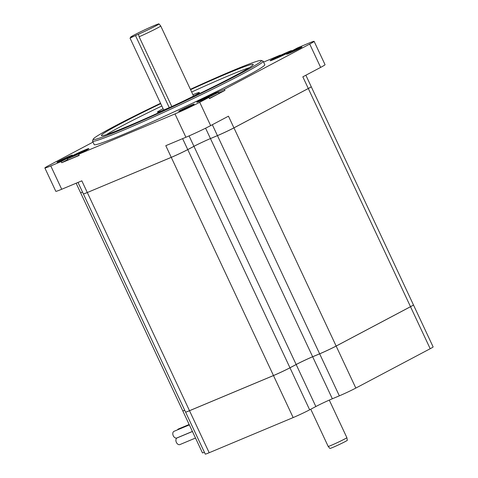 <?xml version="1.0" encoding="UTF-8"?>
<svg xmlns="http://www.w3.org/2000/svg" width="478" height="478" viewBox="0 0 478 478"><rect width="100%" height="100%" fill="white"/><g stroke="black" fill="none" stroke-linecap="round" stroke-linejoin="round"><path stroke-width="0.72" d="M329.898 448.442A9.626 0.436 -25.1 0 0 338.8 444.743A9.626 0.436 -25.1 0 0 347.339 440.274L346.867 437.645A10.319 0.466 154.9 0 1 346.867 437.645A10.319 0.466 154.9 0 1 337.719 442.443A10.319 0.466 154.9 0 1 328.183 446.404A10.319 0.466 154.9 0 1 328.177 446.398L329.898 448.442M177.517 429.853A3.609 2.45 -112.7 0 1 178.431 428.981L189.157 424.494M195.508 438.045L179.931 444.57A3.609 2.45 -112.7 0 1 176.37 442.383A3.609 2.45 -112.7 0 1 177.141 437.902L192.443 431.503M192.413 431.443L176.842 437.968A3.609 2.45 -112.7 0 1 173.275 435.781A3.609 2.45 -112.7 0 1 174.052 431.305L189.348 424.9M163.094 108.691A23.219 1.046 -25.1 0 0 157.376 112.181A23.219 1.046 -25.1 0 0 164.456 109.707A23.219 1.046 -25.1 0 0 187.233 99.251A23.219 1.046 -25.1 0 0 199.428 92.481A23.219 1.046 -25.1 0 0 192.921 94.71M158.989 23.9L160.704 25.937A16.383 0.735 154.9 0 1 160.71 25.949A16.383 0.735 154.9 0 1 139.128 36.776A3454.608 2342.045 -112.7 0 1 138.465 34.213A15.69 0.705 -25.1 0 0 158.989 23.9A15.69 0.705 -25.1 0 0 144.481 29.923A15.69 0.705 -25.1 0 0 130.572 37.212A15.69 0.705 -25.1 0 0 132.908 36.537L130.016 38.073L163.715 110.018M171.793 106.51L139.128 36.776M160.739 103.666A83.847 3.776 -25.1 0 0 101.378 135.561A83.847 3.776 -25.1 0 0 126.957 126.64A83.847 3.776 -25.1 0 0 209.209 88.872A83.847 3.776 -25.1 0 0 253.232 64.428A83.847 3.776 -25.1 0 0 227.659 73.349A83.847 3.776 -25.1 0 0 190.573 89.691M249.223 67.733A83.847 3.776 -25.1 0 0 228.753 75.679A83.847 3.776 -25.1 0 0 191.666 92.027M161.833 106.002A83.847 3.776 -25.1 0 0 106.486 134.593M67.267 158.708A10.964 0.496 154.9 0 1 73.02 155.511A10.964 0.496 154.9 0 1 83.781 150.57A10.964 0.496 154.9 0 1 87.121 149.405A10.964 0.496 154.9 0 1 81.368 152.602A10.964 0.496 154.9 0 1 70.613 157.537A10.964 0.496 154.9 0 1 67.267 158.708L67.81 159.873A10.964 0.496 -25.1 0 0 71.156 158.708A10.964 0.496 -25.1 0 0 79.085 155.135M288.377 51.785A10.964 0.496 154.9 0 1 291.723 50.62A10.964 0.496 154.9 0 1 285.964 53.817A10.964 0.496 154.9 0 1 275.209 58.758A10.964 0.496 154.9 0 1 271.863 59.923A10.964 0.496 154.9 0 1 277.622 56.727A10.964 0.496 154.9 0 1 288.377 51.785M209.346 98.295A10.964 0.496 -25.1 0 0 218.936 93.258L218.392 92.087A10.964 0.496 154.9 0 1 212.632 95.283A10.964 0.496 154.9 0 1 201.877 100.225A10.964 0.496 154.9 0 1 198.531 101.39A10.964 0.496 154.9 0 1 204.291 98.193A10.964 0.496 154.9 0 1 215.046 93.258A10.964 0.496 154.9 0 1 218.392 92.087M93.019 142.109L49.276 165.263A19.347 0.872 -25.1 0 0 44.872 167.975A19.347 0.872 -25.1 0 0 50.776 165.92L61.178 161.564L68.45 157.716A12.9 0.58 154.9 0 1 81.224 151.568A12.9 0.58 154.9 0 1 88.878 148.58A12.9 0.58 154.9 0 1 85.944 150.391L78.667 154.239L174.978 113.919A19.347 0.872 -25.1 0 0 199.714 102.28L208.928 97.404L200.718 100.84A12.9 0.58 154.9 0 1 196.781 102.214A12.9 0.58 154.9 0 1 203.556 98.45A12.9 0.58 154.9 0 1 216.211 92.642L224.421 89.201L309.714 44.06A19.347 0.872 -25.1 0 0 314.112 41.347A19.347 0.872 -25.1 0 0 308.214 43.408L297.812 47.758L290.54 51.606A12.9 0.58 154.9 0 1 277.766 57.754A12.9 0.58 154.9 0 1 270.112 60.742A12.9 0.58 154.9 0 1 273.046 58.931L280.317 55.084L263.569 62.092M261.275 60.455L262.99 61.07A94.196 4.242 154.9 0 1 263.157 61.202A94.196 4.242 154.9 0 1 213.696 88.663A94.196 4.242 154.9 0 1 121.287 131.097A94.196 4.242 154.9 0 1 92.553 141.118A94.196 4.242 154.9 0 1 92.559 140.908L93.18 139.194A92.905 4.183 -25.1 0 0 121.514 129.52A92.905 4.183 -25.1 0 0 214.371 86.823A92.905 4.183 -25.1 0 0 261.275 60.455A92.905 4.183 -25.1 0 0 233.097 70.469A92.905 4.183 -25.1 0 0 190.393 89.314M160.566 103.29A92.905 4.183 -25.1 0 0 93.18 139.194M181.341 110.418A8.514 0.382 154.9 0 1 178.76 111.332A8.514 0.382 154.9 0 1 183.062 108.918A8.514 0.382 154.9 0 1 191.57 105.005A8.514 0.382 154.9 0 1 194.164 104.114A8.514 0.382 154.9 0 1 189.539 106.66A8.514 0.382 154.9 0 1 181.341 110.418M59.589 161.391A8.514 0.382 154.9 0 1 57.007 162.305A8.514 0.382 154.9 0 1 61.309 159.891A8.514 0.382 154.9 0 1 69.818 155.977A8.514 0.382 154.9 0 1 72.411 155.093A8.514 0.382 154.9 0 1 67.786 157.632A8.514 0.382 154.9 0 1 59.589 161.391M289.172 53.345A8.514 0.382 154.9 0 1 286.591 54.265A8.514 0.382 154.9 0 1 290.887 51.851A8.514 0.382 154.9 0 1 299.395 47.937A8.514 0.382 154.9 0 1 301.994 47.047A8.514 0.382 154.9 0 1 297.364 49.593A8.514 0.382 154.9 0 1 289.172 53.345M92.553 141.118L94.19 144.619A94.196 4.242 -25.1 0 0 122.93 134.599A94.196 4.242 -25.1 0 0 215.333 92.164A94.196 4.242 -25.1 0 0 264.794 64.703L263.157 61.202M319.645 353.81L217.448 135.638A12.9 0.58 -25.1 0 0 233.945 127.877L336.142 346.048A12.9 0.58 154.9 0 1 319.645 353.81L312.648 356.737A12.9 0.58 -25.1 0 0 296.157 364.499L193.96 146.334A12.9 0.58 154.9 0 1 210.451 138.572A12.9 0.58 -25.1 0 0 193.949 146.31L189.073 135.901M50.776 165.92L61.71 189.258L81.828 180.833L87.289 192.503A12.9 0.58 154.9 0 1 83.357 193.877A12.9 0.58 -25.1 0 0 83.369 193.901A12.9 0.58 -25.1 0 0 87.301 192.526L171.261 157.352L165.794 145.682L185.912 137.258A19.347 0.872 -25.1 0 0 210.649 125.618L228.466 116.184L233.933 127.853L308.298 88.502L302.831 76.833L320.642 67.398A19.347 0.872 154.9 0 0 325.046 64.685L314.112 41.347M182.62 138.638L187.752 149.59A12.9 0.58 154.9 0 1 171.261 157.352M217.448 135.638L210.451 138.572L217.436 135.621L212.334 124.722M193.96 146.334L187.764 149.614L289.961 367.779A12.9 0.58 154.9 0 1 273.47 375.541L171.267 157.376A12.9 0.58 -25.1 0 0 187.764 149.614M296.157 364.499L289.961 367.779L309.648 409.813L315.844 406.533L296.169 364.523L289.973 367.803A12.9 0.58 -25.1 0 1 273.476 375.565L189.509 410.721L209.191 452.726L293.157 417.575L273.476 375.565M212.824 94.53L210.111 95.964L213.176 94.68L211.623 95.504L203.753 98.797L212.824 94.53M72.835 156.264L75.548 154.83L72.483 156.115L74.036 155.29L81.905 151.998L72.835 156.264M277.431 57.48L284.404 53.793L286.155 53.058L283.442 54.492L286.501 53.213L277.431 57.48M61.178 161.564L61.722 162.729L79.217 155.41L78.667 154.239M218.799 92.953L224.965 90.372L224.421 89.201M224.965 90.372L209.478 98.57L208.928 97.404M61.71 189.258A19.347 0.872 154.9 0 1 55.807 191.314L44.872 167.975M184.723 410.267A12.9 0.58 154.9 0 1 182.763 410.841L80.567 192.676A12.9 0.58 -25.1 0 0 80.567 192.676A12.9 0.58 -25.1 0 0 82.527 192.102M273.47 375.541L189.497 410.698L87.301 192.526L171.267 157.376M233.945 127.877L308.304 88.52A12.9 0.58 -25.1 0 0 311.238 86.715A12.9 0.58 -25.1 0 0 311.232 86.703A12.9 0.58 154.9 0 1 308.298 88.502M187.752 149.59L193.949 146.31M82.515 192.078A12.9 0.58 154.9 0 1 80.555 192.652L76.133 183.217M233.933 127.853A12.9 0.58 154.9 0 1 217.436 135.621M336.142 346.048L410.5 306.691L308.304 88.52M311.238 86.715L413.44 304.88A12.9 0.58 154.9 0 1 410.5 306.691M189.497 410.698A12.9 0.58 154.9 0 1 185.566 412.066L83.369 193.901M296.169 364.523A12.9 0.58 154.9 0 1 312.66 356.761L332.341 398.772L339.338 395.838L319.657 353.834L312.66 356.761M319.657 353.834A12.9 0.58 -25.1 0 0 336.154 346.072L410.512 306.715A12.9 0.58 -25.1 0 0 413.446 304.904A12.9 0.58 -25.1 0 0 413.44 304.892L433.128 346.914A12.9 0.58 154.9 0 1 430.194 348.725L410.512 306.715M182.769 410.853A12.9 0.58 -25.1 0 0 182.775 410.865A12.9 0.58 -25.1 0 0 184.735 410.291M185.572 412.078A12.9 0.58 -25.1 0 0 185.578 412.09A12.9 0.58 -25.1 0 0 189.509 410.721M309.648 409.813A12.9 0.58 154.9 0 1 293.157 417.575M209.191 452.726A12.9 0.58 154.9 0 1 205.253 454.1L185.578 412.09M204.411 452.302A12.9 0.58 154.9 0 1 202.451 452.875L182.775 410.865M336.154 346.072L355.829 388.076L430.194 348.725M355.829 388.076A12.9 0.58 154.9 0 1 339.338 395.838M332.341 398.772A12.9 0.58 -25.1 0 0 315.844 406.533M61.722 162.729L67.679 159.58M138.465 34.213L130.016 38.073M169.248 107.646L135.567 35.748M205.594 128.194L312.648 356.737M174.978 113.919L185.912 137.258M309.714 44.06L320.642 67.398M199.714 102.28L210.649 125.618M310.766 409.222L328.177 446.398M329.276 400.092L346.867 437.639M193.548 96.048L160.71 25.949M77.998 182.441L83.357 193.877M311.232 86.691L305.86 75.225M130.572 37.212L130.661 37.726"/></g></svg>
